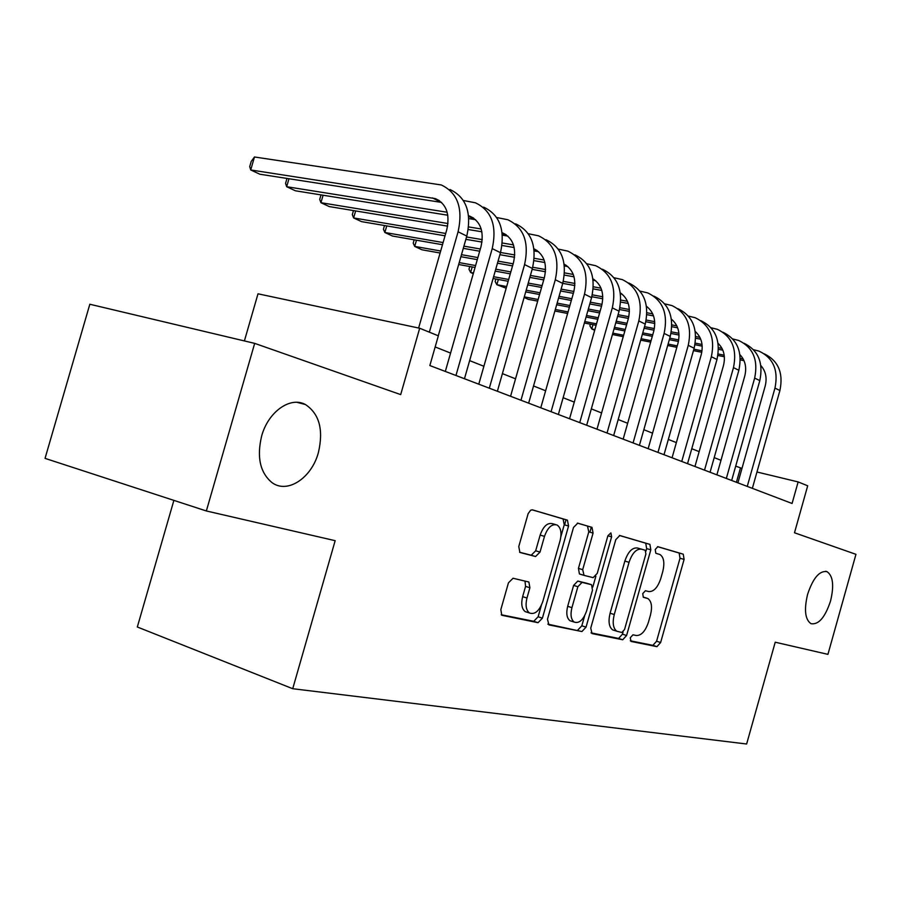 <?xml version="1.0" encoding="UTF-8"?>
<svg xmlns="http://www.w3.org/2000/svg" width="901" height="901" viewBox="0 0 901 901"><rect width="100%" height="100%" fill="white"/><g stroke="black" fill="none" stroke-linecap="round" stroke-linejoin="round"><path stroke-width="1.35" d="M630.261 637.773L631.072 641.444L656.953 646.659L660.636 642.514L684.096 559.397L683.251 554.171L657.854 546.693L655.207 549.52L655.838 553.27L659.949 554.52C663.868 557.212 664.814 562.866 662.776 571.482L660.793 578.51C657.764 587.486 653.766 591.833 648.776 591.574L645.409 590.729L642.74 593.613L643.314 597.273L647.875 598.557C651.581 601.294 652.448 606.801 650.454 615.09L648.461 622.129C645.443 631.128 641.399 635.588 636.365 635.52L632.952 634.811L630.261 637.773M318.402 452.55C323.673 429.788 319.348 413.784 305.416 404.526C290.415 396.136 268.205 411.689 261.628 436.095C256.661 457.077 260.062 472.541 271.843 482.497C287.318 494.266 311.656 478.048 318.402 452.55M830.542 601.012C834.236 585.56 833.042 575.762 826.972 571.628C819.505 570.468 813.04 578.037 807.6 594.356C803.962 609.673 805.066 619.438 810.934 623.661C818.547 625.035 825.079 617.489 830.542 601.012M513.041 578.251L508.446 582.834L500.832 609.605L501.789 615.259L538.032 622.704L542.402 618.165L568.565 526.004L567.427 520.147L532.491 509.865L530.644 510.203L528.132 513.671L518.773 546.547L519.888 552.448L535.577 556.525L540.026 552.088L544.497 536.354C547.707 527.423 551.885 523.627 557.043 524.99C560.895 527.648 561.909 532.863 560.084 540.634L542.807 601.508C539.327 611.024 534.879 614.854 529.473 612.995C526.071 610.236 525.238 605.247 526.972 598.027L529.901 587.745L528.887 582.035L513.041 578.251M206.352 510.968L45.05 458.372L89.83 304.245L254.679 343.371L206.352 510.968L335.161 540.679L292.724 688.713L746.636 744.012L775.22 642.21L827.929 654.363L855.95 554.329L794.491 532.773L807.69 485.797L798.14 481.922L792.08 503.479L429.845 365.547L438.348 335.825L419.686 328.246L258.001 293.805L244.396 340.938M254.679 343.371L400.686 394.604L419.686 328.246M590.741 628.121L592.025 633.583L622.715 639.766L626.589 635.509L650.826 549.79L649.903 544.373L619.798 535.521L615.788 539.654L590.741 628.121M581.911 631.545L548.912 624.9L547.481 619.212L573.52 527.434L577.778 523.166L591.991 527.367L593.072 533.088L582.699 569.657L584.028 575.367L593.151 577.642L597.25 573.374L607.893 535.768L610.889 532.908L611.61 536.85L586.033 627.152L581.911 631.545L547.808 624.134M173.882 500.382L137.324 626.995L292.724 688.713M741.985 468.385L735.7 466.132M720.98 460.298L714.2 457.607M699.142 451.638L691.777 448.721M676.358 442.605L668.339 439.429M652.549 433.156L643.843 429.709M627.648 423.29L618.199 419.539M601.586 412.951L591.326 408.885M574.275 402.128L563.136 397.701M545.623 390.764L533.538 385.966M515.53 378.825L502.409 373.622M483.893 366.279L469.635 360.625M450.568 353.068L435.16 346.953M798.14 481.922L756.964 472M736.421 482.283L740.442 468.013M566.053 519.742L564.6 524.878M643.224 597.07L646.907 598.185M630.306 640.791L652.898 645.353L656.581 641.219L680.007 558.248L679.151 553.023L657.55 546.659M645.949 551.153L646.659 548.608L645.724 543.202L619.404 535.453M591 632.862L618.593 638.426L622.467 634.18L623.064 632.052M621.825 632.491L624.539 629.517L645.882 554.036L645.24 550.252L641.478 549.159C636.354 548.686 632.209 553.068 629.044 562.303L614.268 614.527C612.286 622.771 613.13 628.335 616.78 631.207L621.825 632.491M641.478 549.159L637.3 547.977C632.164 547.493 628.008 551.862 624.855 561.086L629.044 562.303M614.797 630.565L612.635 629.878C608.975 627.006 608.13 621.453 610.101 613.221L624.855 561.086M577.361 523.109L591.766 527.276M580.413 574.241L579.411 573.937L578.442 568.385L588.792 531.883L587.475 526.071M595.876 576.19L592.779 587.114M584.659 615.766L581.821 625.79L586.033 627.152M571.932 607.646C570.232 614.707 570.997 619.516 574.23 622.095C579.23 623.683 583.352 619.944 586.619 610.878L592.475 590.2L591.552 584.738L582.046 582.361L577.868 586.709L571.932 607.646L567.686 606.305C565.997 613.344 566.763 618.154 570.006 620.733L571.865 621.33M587.103 583.352L591.18 584.591M567.686 606.305L573.61 585.402L577.789 581.066L586.945 583.307M577.71 630.171L581.821 625.79M527.378 612.32L525.159 611.599C521.758 608.839 520.924 603.85 522.648 596.653L525.565 586.382L524.99 581.044M555.421 524.528L552.696 523.751C547.526 522.4 543.348 526.173 540.149 535.093L544.497 536.354M519.584 552.245L531.23 555.23L535.678 550.793L540.149 535.093M560.884 536.602L564.24 524.776L563.091 518.942L532.04 509.797M501.238 614.741L533.741 621.296L538.122 616.768L541.355 605.393M764.296 353.845C778.329 360.738 783.532 372.969 779.906 390.538L752.358 488.353M753.54 349.701L759.07 351.142C773.317 357.99 778.61 370.3 774.961 388.094L747.256 486.416M737.908 482.857L765.186 386.079C767.202 377.97 765.771 371.144 760.883 365.603M743.167 358.947L740.284 358.373M724.19 355.185L718.131 353.98M702.014 350.793L693.871 349.183M677.248 345.883L668.091 344.069M651.063 340.702L641.107 338.731M623.638 335.273L612.838 333.133M594.897 329.575L591.788 328.955L594.683 330.318M744.001 360.659L740.318 359.927M724.359 356.762L717.906 355.478M701.778 352.268L693.466 350.624M676.854 347.324L667.686 345.5M650.657 342.121L640.712 340.139M623.233 336.67L612.443 334.519M592.993 324.698L591.788 328.955L589.896 325.858L590.38 324.18M743.989 343.236C758.248 350.196 763.519 362.652 759.802 380.627L731.657 480.47M732.738 338.956L738.64 340.454C753.056 347.381 758.394 359.916 754.655 378.082L726.341 478.454M716.881 474.85L744.755 376.055C746.873 367.45 745.273 360.321 739.935 354.69M721.994 348.372L718.48 347.685M702.048 344.475L695.245 343.146M678.723 339.914L669.77 338.157M652.718 334.823L642.773 332.886M625.283 329.462L614.471 327.345M596.518 323.842L584.794 321.544M722.839 350.162L718.491 349.318M702.194 346.119L694.975 344.7M678.442 341.456L669.342 339.677M652.301 336.332L642.345 334.372M624.855 330.949L614.054 328.831M596.102 325.306L584.377 323.009M722.839 332.187C737.322 339.193 742.661 351.897 738.854 370.288L710.067 472.259M711.047 327.761L717.342 329.315C731.927 336.321 737.311 349.092 733.47 367.631L704.526 470.142M694.953 466.493L723.447 365.603C725.677 356.469 723.886 349.047 718.086 343.337M699.908 337.357L695.696 336.546M678.903 333.302L671.29 331.838M654.351 328.572L644.53 326.68M627.028 323.301L616.216 321.218M598.253 317.749L586.517 315.485M568.058 311.926L555.32 309.471M700.741 339.226L695.685 338.247M679.027 335.026L670.986 333.471M654.013 330.183L644.08 328.257M626.578 324.878L615.777 322.783M597.813 319.303L586.078 317.039M567.619 313.469L554.881 311.003M700.764 320.655C715.484 327.705 720.89 340.657 716.982 359.499L687.542 463.677M688.398 316.071L695.122 317.704C709.887 324.777 715.304 337.785 711.362 356.728L681.753 461.47M672.067 457.787L701.215 354.701C703.546 345.004 701.564 337.267 695.268 331.5M676.842 325.858L671.876 324.912M654.7 321.657L646.208 320.035M628.808 316.735L618.075 314.697M600.089 311.273L588.342 309.043M569.882 305.54L557.122 303.108M538.145 299.504L524.292 296.868M524.134 297.431L528.155 299.301L537.683 301.114M677.665 327.818L671.831 326.714M654.779 323.459L645.859 321.758M628.414 318.425L617.59 316.364M599.627 312.929L587.88 310.687M569.409 307.173L556.66 304.741M677.811 308.649C692.711 315.778 698.151 328.978 694.142 348.225L664.014 454.712M664.724 303.862L671.909 305.563C686.855 312.715 692.306 325.971 688.263 345.331L657.967 452.415M648.157 448.675L677.98 343.304C680.435 333.01 678.239 324.968 671.425 319.168M652.718 313.852L646.929 312.771M629.36 309.493L619.911 307.725M602.014 304.369L590.301 302.184M571.82 298.727L559.059 296.339M540.059 292.791L526.195 290.201M506.655 286.541L496.856 284.705L506.171 288.23M653.529 315.913L646.862 314.652M629.394 311.374L619.505 309.516M601.553 306.149L589.795 303.941M571.324 300.472L558.564 298.073M539.564 294.503L525.711 291.901M498.354 279.468L496.856 284.705L495.156 281.506L495.865 279.017M653.822 296.102C668.902 303.322 674.376 316.769 670.254 336.445L639.406 445.353M639.958 291.102L647.65 292.881C662.776 300.112 668.26 313.627 664.116 333.415L633.076 442.943M623.154 439.159L653.698 331.399C656.255 320.463 653.856 312.095 646.467 306.306M647.492 307.072L646.546 306.847M627.468 301.306L620.789 300.078M602.792 296.767L592.295 294.841M573.881 291.462L561.109 289.108M542.098 285.617L528.234 283.072M508.671 279.468L493.613 276.708M473.464 273.003L470.626 272.474L473.262 273.713M628.267 303.457L620.688 302.06M602.78 298.76L591.833 296.733M573.351 293.321L560.591 290.967M541.58 287.453L527.716 284.896M508.153 281.281L493.095 278.499M472.203 266.955L470.626 272.474L468.982 269.253L469.77 266.505M589.896 532.187L591.315 527.153M628.729 282.982C643.99 290.268 649.497 303.986 645.251 324.112L613.66 435.543M614.02 277.745L622.276 279.603C637.57 286.912 643.089 300.697 638.82 320.936L607.026 433.021M596.98 429.191L628.267 318.931C630.959 307.309 628.312 298.625 620.338 292.881M622.163 294.188L620.474 293.827M601.012 288.185L593.354 286.8M574.906 283.466L563.271 281.371M544.283 277.947L530.407 275.447M510.833 271.911L495.753 269.196M475.593 265.558L459.206 262.596M601.8 290.437L593.218 288.883M574.838 285.549L562.753 283.364M543.731 279.918L529.844 277.395M510.27 273.848L495.201 271.122M475.052 267.462L458.665 264.5M602.442 269.241C617.883 276.607 623.424 290.595 619.066 311.194L586.675 425.261M586.821 263.768L595.685 265.705C611.171 273.093 616.712 287.137 612.32 307.872L579.726 422.625M569.556 418.751L601.631 305.856C604.447 293.501 601.541 284.502 592.937 278.837M595.629 280.695L593.117 280.2M573.261 274.433L564.533 272.89M545.589 269.545L532.728 267.27M513.142 263.802L498.05 261.144M477.879 257.573L461.481 254.679M440.679 250.996L414.697 246.412L421.961 249.791L440.105 253.012M574.027 276.81L564.353 275.087M545.477 271.73L532.142 269.365M512.545 265.885L497.465 263.205M477.293 259.623L460.895 256.706M416.476 240.207L414.697 246.412L413.199 243.146L414.156 239.801M574.894 254.837C590.515 262.281 596.079 276.539 591.585 297.645L558.361 414.483M558.271 249.093L567.799 251.12C583.465 258.587 589.029 272.924 584.512 294.143L551.074 411.712M540.78 407.793L573.689 292.161C576.629 279.006 573.464 269.669 564.172 264.151M567.81 266.55L564.386 265.919M544.114 260.017L534.225 258.305M514.753 254.938L500.528 252.483M480.334 248.991L463.914 246.153M443.101 242.56L384.851 232.492L392.442 236.028L442.481 244.723M544.857 262.518L533.989 260.637M514.561 257.258L499.886 254.701M479.704 251.199L463.294 248.349M386.743 225.914L384.851 232.492L383.432 229.214L384.49 225.532M545.983 239.711C561.785 247.234 567.36 261.797 562.742 283.41L528.639 403.164M528.256 233.708L538.528 235.814C554.374 243.349 559.96 257.99 555.298 279.738L520.969 400.247M510.563 396.282L544.339 277.756C547.425 263.756 543.956 254.093 533.933 248.777M538.607 251.694L534.18 250.929M513.469 244.881L502.296 243M482.26 239.621L466.549 236.974M445.702 233.46L353.631 217.941L361.571 221.635L445.038 235.803M514.178 247.527L502.003 245.466M481.99 242.065L465.873 239.339M355.647 210.935L353.631 217.941L352.302 214.641L353.474 210.575M515.609 223.831C531.579 231.411 537.176 246.288 532.401 268.442L497.375 391.259M496.676 217.524L507.77 219.731C523.785 227.334 529.383 242.279 524.573 264.579L489.311 388.196M478.78 384.186L513.48 262.63C516.701 247.707 512.928 237.718 502.15 232.672L506.182 234.733M507.905 236.096L502.375 235.172M481.202 228.978L468.61 226.917M447.977 223.527L320.936 202.702L329.259 206.577L447.606 226.128M481.877 231.782L468.261 229.53M323.087 195.235L320.936 202.702L319.709 199.38L321.004 194.898M483.634 207.117C499.785 214.765 505.393 229.958 500.472 252.685L464.465 378.735M463.396 200.495L475.39 202.793C491.574 210.474 497.183 225.746 492.216 248.62L455.962 375.492M445.319 371.437L480.988 246.694C484.31 231.377 480.537 221.184 469.646 216.094L468.588 215.767M475.604 219.698L468.847 218.605M447.166 212.253L286.676 186.721L295.393 190.787L447.797 215.226M288.973 178.747L286.676 186.721L285.561 183.399L286.991 178.432M449.959 189.503C466.279 197.229 471.887 212.749 466.797 236.085L438.269 335.791M418.627 328.02L446.727 229.89C450.173 214.179 446.389 203.75 435.386 198.614L250.715 169.962L254.465 156.988L441.265 184.953C457.618 192.69 463.227 208.3 458.091 231.782L429.36 332.176M441.558 202.41L259.871 174.231L250.715 169.962L249.723 166.617L251.21 161.448L254.465 156.988M678.982 552.955L683.082 554.115M680.007 558.248L684.096 559.397M656.581 641.219L660.636 642.514M652.898 645.353L656.953 646.659M645.544 543.134L649.711 544.305M646.659 548.608L650.826 549.79M622.467 634.18L626.589 635.509M618.593 638.426L622.715 639.766M610.101 613.221L614.268 614.527M588.792 531.883L593.072 533.088M578.442 568.385L582.699 569.657M579.771 574.083L584.028 575.367M607.893 535.802L611.61 536.85M577.789 581.066L582.046 582.361M573.61 585.402L577.868 586.709M525.565 586.382L529.901 587.745M522.648 596.653L526.972 598.027M535.678 550.793L540.026 552.088M531.23 555.23L535.577 556.525M562.832 518.841L567.168 520.057M564.24 524.776L568.565 526.004M538.122 616.768L542.402 618.165M533.741 621.296L538.032 622.704M779.906 390.538L774.961 388.094M759.802 380.627L754.655 378.082M738.854 370.288L733.47 367.631M716.982 359.499L711.362 356.728M694.142 348.225L688.263 345.331M670.254 336.445L664.116 333.415M645.251 324.112L638.82 320.936M619.066 311.194L612.32 307.872M594.435 280.436L593.061 279.738M591.585 297.645L584.512 294.143M566.74 266.324L564.296 265.074M562.742 283.41L555.298 279.738M537.683 251.514L534.045 249.667M532.401 268.442L524.573 264.579M507.139 235.961L502.217 233.449M500.472 252.685L492.216 248.62M475.018 219.585L468.655 216.353M466.797 236.085L458.091 231.782M441.186 202.353L432.435 197.893M296.992 402.33L305.416 404.526M825.71 571.279L826.972 571.628M679.151 553.023L683.251 554.171M645.724 543.202L649.903 544.373M612.635 629.878L616.78 631.207M587.711 526.161L591.991 527.367M579.411 573.937L583.668 575.221M570.006 620.733L574.23 622.095M527.783 581.697L528.887 582.035M525.159 611.599L529.473 612.995M563.091 518.942L567.427 520.147M620.969 293.287L620.35 292.971M594.322 279.693L592.959 279.006M566.369 265.435L564.195 264.331M537.03 250.467L533.955 248.901M473.712 218.177L469.646 216.094M439.497 200.72L435.386 198.614"/></g></svg>
